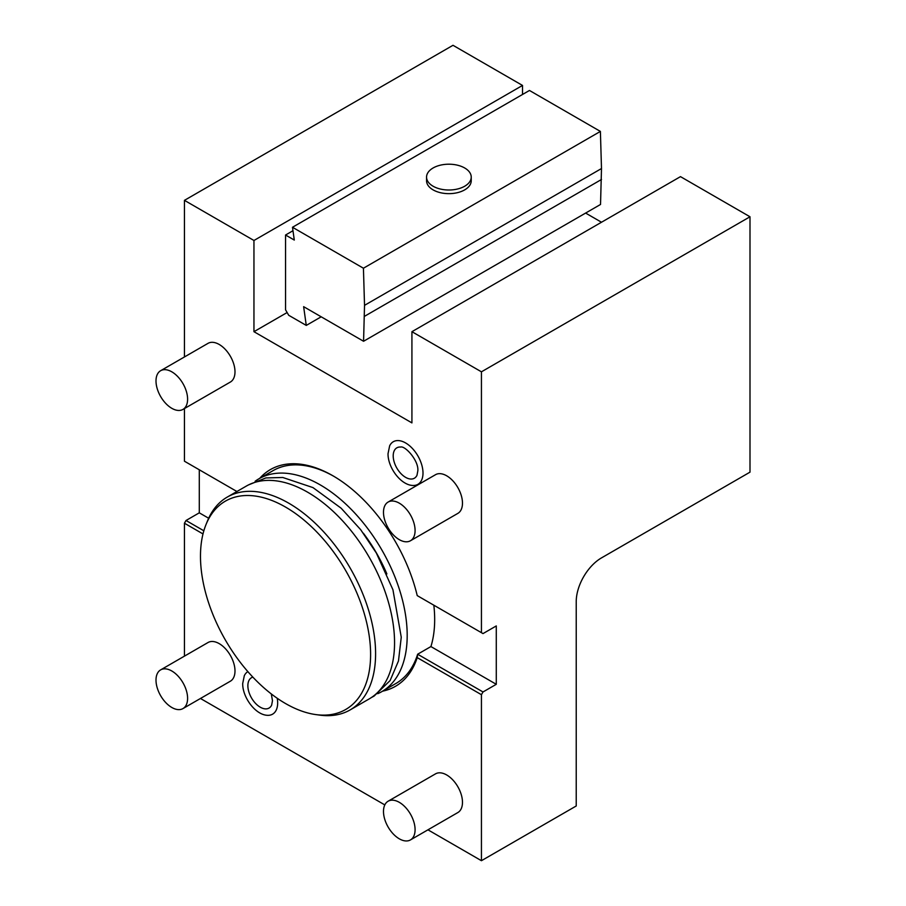 <?xml version="1.0" encoding="UTF-8"?>
<svg xmlns="http://www.w3.org/2000/svg" width="906" height="906" viewBox="0 0 906 906"><rect width="100%" height="100%" fill="white"/><g stroke="black" fill="none" stroke-linecap="round" stroke-linejoin="round"><path stroke-width="1.36" d="M417.224 657.631L417.643 654.223L483.011 691.969L481.437 694.698L417.224 657.631A125.107 72.231 60 0 1 382.604 691.165M481.437 694.698L481.437 860.7L427.949 829.817M384.812 804.913L200.464 698.481M184.439 656.137L184.439 523.226L186.013 520.497L199.286 512.83L208.663 518.243M203.001 533.94L184.439 523.226M182.967 708.583L230.362 681.21A22.344 12.899 -120 0 0 234.994 670.984A22.344 12.899 -120 0 0 225.243 648.503A22.344 12.899 -120 0 0 208.018 642.524L160.634 669.885A22.344 12.899 -120 0 0 156.002 680.112A22.344 12.899 60 0 0 165.753 702.592A22.344 12.899 60 0 0 182.967 708.583A22.344 12.899 60 0 0 187.599 698.345A22.344 12.899 -120 0 0 177.848 675.865A22.344 12.899 -120 0 0 160.634 669.885M410.463 839.919L457.847 812.557A22.344 12.899 -120 0 0 462.479 802.331A22.344 12.899 -120 0 0 452.728 779.84A22.344 12.899 -120 0 0 435.514 773.86L388.119 801.221A22.344 12.899 -120 0 0 383.487 811.448A22.344 12.899 60 0 0 393.238 833.928A22.344 12.899 60 0 0 410.463 839.919A22.344 12.899 60 0 0 415.084 829.692A22.344 12.899 -120 0 0 405.333 807.201A22.344 12.899 -120 0 0 388.119 801.221M277.236 698.277A24.598 14.202 60 0 1 277.666 702.92A24.598 14.202 60 0 1 267.191 715.298C255.13 714.653 242.468 697.156 242.695 683.532L244.314 675.672A24.598 14.202 60 0 1 247.87 671.629M433.838 605.197A122.876 70.94 -120 0 1 430.916 646.567L417.643 654.223A122.876 70.94 60 0 1 395.956 683.452L381.743 691.663A122.876 70.94 60 0 1 377.768 693.679M417.643 595.854L483.011 633.588L496.284 625.933L496.284 684.302L483.011 691.969M255.13 481.267A122.876 70.94 -120 0 1 258.856 478.832A122.876 70.94 -120 0 1 320.294 484.925A122.876 70.94 60 0 1 400.577 593.203A122.876 70.94 60 0 1 381.743 691.663M258.856 478.832L273.08 470.633A122.876 70.94 60 0 1 333.736 476.262M203.85 530.791L186.013 520.497M199.286 469.784L199.286 512.83M184.439 356.975L184.439 200.351L453 45.3L522.513 85.436L522.513 94.473M236.919 491.505L184.439 461.211L184.439 408.572M259.728 478.334A125.107 72.231 60 0 1 332.944 475.797A125.107 72.231 60 0 1 417.224 595.604M184.439 200.351L253.952 240.486L253.952 331.687L411.924 422.898L411.924 331.687L481.437 371.822L481.437 632.682M410.463 540.757L457.847 513.385A22.344 12.899 -120 0 0 462.479 503.158A22.344 12.899 -120 0 0 452.728 480.678A22.344 12.899 -120 0 0 435.514 474.699L388.119 502.06A22.344 12.899 -120 0 0 383.487 512.286A22.344 12.899 60 0 0 393.238 534.767A22.344 12.899 60 0 0 410.463 540.757A22.344 12.899 60 0 0 415.084 530.52A22.344 12.899 -120 0 0 405.333 508.04A22.344 12.899 -120 0 0 388.119 502.06M182.967 409.41L230.362 382.049A22.344 12.899 -120 0 0 234.994 371.822A22.344 12.899 -120 0 0 225.243 349.342A22.344 12.899 -120 0 0 208.018 343.351L160.634 370.713A22.344 12.899 -120 0 0 156.002 380.95A22.344 12.899 60 0 0 165.753 403.43A22.344 12.899 60 0 0 182.967 409.41A22.344 12.899 60 0 0 187.599 399.184A22.344 12.899 -120 0 0 177.848 376.703A22.344 12.899 -120 0 0 160.634 370.713M423 473.068A24.598 14.202 60 0 1 412.536 485.457C400.463 484.801 387.802 467.315 388.028 453.68L389.648 445.82A24.598 14.202 60 0 1 409.15 445.412A24.598 14.202 60 0 1 423 473.068M481.437 371.822L749.998 216.772L749.998 472.151L601.493 557.892A35.742 20.634 -60 0 0 576.227 601.663L576.227 805.978L481.437 860.7M411.924 331.687L680.485 176.636L749.998 216.772M292.491 227.27L294.291 240.056L285.549 235.016L285.549 309.807L288.708 315.277L306.273 325.413L303.635 306.67L363.566 341.268L600.531 204.462L601.493 168.539L600.395 131.415L529.466 90.464L292.491 227.27L363.431 268.221L364.529 305.345L363.566 341.268M321.188 316.806L306.273 325.413M601.493 222.242L585.616 213.069M287.123 312.536L253.952 331.687M292.978 230.724L285.549 235.016M364.529 316.296L601.493 179.479M364.529 305.345L601.493 168.539M363.431 268.221L600.395 131.415M426.556 177.112L426.556 180.758A22.344 12.899 0 0 0 440.339 192.672A22.344 12.899 0 0 0 464.687 189.875A22.344 12.899 0 0 0 471.233 180.758L471.233 177.112A22.344 12.899 0 0 0 457.439 165.186A22.344 12.899 0 0 0 433.091 167.984A22.344 12.899 180 0 0 426.556 177.112A22.344 12.899 180 0 0 440.339 189.026A22.344 12.899 180 0 0 464.687 186.228A22.344 12.899 0 0 0 471.233 177.112M253.952 240.486L522.513 85.436M430.916 646.567L496.284 684.302M416.987 475.299A17.542 10.125 60 0 1 403.079 475.593A17.542 10.125 60 0 1 393.204 455.877A17.542 10.125 60 0 1 400.667 447.043C405.175 445.605 418.934 460.701 417.825 470.882L416.987 475.299M363.385 533.249A112.151 64.756 60 0 1 386.873 573.928M307.666 492.218A122.876 70.94 60 0 1 387.938 600.497A122.876 70.94 60 0 1 369.104 698.968L350.146 709.908A122.876 70.94 60 0 1 319.705 715.117L315.9 714.596A120.294 69.456 60 0 1 285.549 703.543A120.294 69.456 -120 0 1 206.081 524.393L207.531 520.825A122.876 70.94 -120 0 1 227.27 497.077L246.228 486.137A122.876 70.94 -120 0 1 307.666 492.218M227.27 497.077A122.876 70.94 -120 0 1 288.708 503.158A122.876 70.94 60 0 1 368.98 611.448A122.876 70.94 60 0 1 350.146 709.908M315.9 714.596A120.294 69.456 60 0 0 369.195 635.797A120.294 69.456 60 0 0 285.549 507.088A120.294 69.456 -120 0 0 206.081 524.393M271.302 693.928L272.48 700.734L271.641 705.151A17.542 10.125 60 0 1 257.746 705.446A17.542 10.125 60 0 1 247.87 685.717A17.542 10.125 60 0 1 252.853 677.122M248.572 484.88L265.843 477.938L282.785 477.485L312.978 487.598L341.154 508.221L360.656 529.648L376.33 552.988L392.944 589.772L401.256 637.235L398.47 660.972L390.101 680.576L374.076 696.091L371.358 697.552"/></g></svg>
